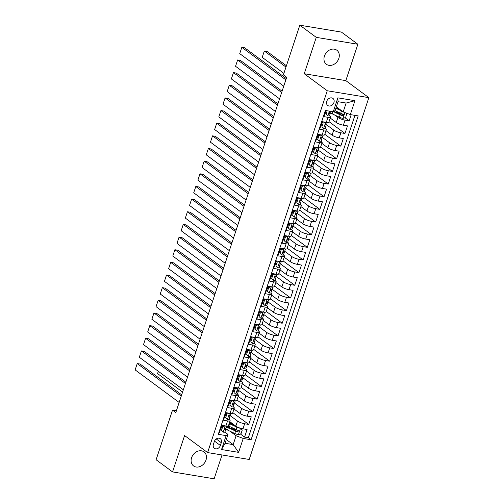 <?xml version="1.0" encoding="UTF-8"?>
<svg xmlns="http://www.w3.org/2000/svg" width="504" height="504" viewBox="0 0 504 504"><rect width="100%" height="100%" fill="white"/><g stroke="black" fill="none" stroke-linecap="round" stroke-linejoin="round"><path stroke-width="0.76" d="M324.431 56.057A8.757 7.018 126.5 0 0 326.422 64.291A8.757 7.018 126.5 0 0 338.82 58.445A8.757 7.018 126.5 0 0 336.829 50.211A8.757 7.018 126.5 0 0 324.431 56.057M191.596 457.72A8.757 7.018 126.5 0 0 193.586 465.948A8.757 7.018 126.5 0 0 205.985 460.102A8.757 7.018 126.5 0 0 203.994 451.874A8.757 7.018 126.5 0 0 191.596 457.72M326.724 101.348A4.378 3.509 126.5 0 0 327.72 105.462A4.378 3.509 126.5 0 0 333.925 102.539A4.378 3.509 126.5 0 0 332.93 98.419A4.378 3.509 126.5 0 0 326.724 101.348M357.865 44.251L316.266 37.365L304.24 73.735L345.832 80.621L357.865 44.251L341.416 32.086L299.817 25.2L283.399 74.857L286.688 77.288L175.814 412.53L172.526 410.099L156.108 459.749L172.551 471.914L214.15 478.8L222.031 454.961M345.832 80.621L368.859 97.644L249.203 459.459L207.604 452.573L327.266 90.758L368.859 97.644M325.88 110.546L323.864 116.632L327.972 117.312L326.296 122.371A5.475 1.241 18.3 0 0 328.86 122.144L330.536 117.085A5.475 1.241 -161.7 0 1 327.972 117.312M326.296 122.371L322.195 121.691L319.681 129.282L323.782 129.963L322.113 135.022A5.475 1.241 18.3 0 0 324.677 134.795L326.346 129.736A5.475 1.241 -161.7 0 1 323.782 129.963M322.113 135.022L318.005 134.341L315.498 141.933L319.599 142.613L317.929 147.672A5.475 1.241 18.3 0 0 320.494 147.445L322.163 142.386A5.475 1.241 -161.7 0 1 319.599 142.613M317.929 147.672L313.822 146.992L311.315 154.583L315.416 155.263L313.746 160.322A5.475 1.241 18.3 0 0 316.31 160.096L317.98 155.037A5.475 1.241 -161.7 0 1 315.416 155.263M313.746 160.322L309.639 159.642L307.131 167.233L311.233 167.914L309.557 172.973A5.475 1.241 18.3 0 0 312.127 172.746L313.797 167.687A5.475 1.241 -161.7 0 1 311.233 167.914M309.557 172.973L305.456 172.299L302.948 179.884L307.049 180.564L305.374 185.623A5.475 1.241 18.3 0 0 307.938 185.396L309.613 180.338A5.475 1.241 -161.7 0 1 307.049 180.564M305.374 185.623L301.272 184.949L298.765 192.534L302.866 193.215L301.19 198.274A5.475 1.241 18.3 0 0 303.755 198.047L305.43 192.988A5.475 1.241 -161.7 0 1 302.866 193.215M301.19 198.274L297.089 197.599L294.575 205.185L298.683 205.865L297.007 210.924A5.475 1.241 18.3 0 0 299.571 210.697L301.247 205.638A5.475 1.241 -161.7 0 1 298.683 205.865M297.007 210.924L292.906 210.25L290.392 217.835L294.5 218.516L292.824 223.581A5.475 1.241 18.3 0 0 295.388 223.348L297.064 218.289A5.475 1.241 -161.7 0 1 294.5 218.516M292.824 223.581L288.723 222.9L286.209 230.492L290.317 231.166L288.641 236.231A5.475 1.241 18.3 0 0 291.205 235.998L292.881 230.939A5.475 1.241 -161.7 0 1 290.317 231.166M288.641 236.231L284.539 235.551L282.026 243.142L286.133 243.816L284.458 248.882A5.475 1.241 18.3 0 0 287.022 248.655L288.697 243.589A5.475 1.241 -161.7 0 1 286.133 243.816M284.458 248.882L280.356 248.201L277.843 255.793L281.944 256.467L280.274 261.532A5.475 1.241 18.3 0 0 282.839 261.305L284.508 256.24A5.475 1.241 -161.7 0 1 281.944 256.467M280.274 261.532L276.167 260.851L273.659 268.443L277.761 269.123L276.091 274.182A5.475 1.241 18.3 0 0 278.655 273.956L280.325 268.89A5.475 1.241 -161.7 0 1 277.761 269.123M276.091 274.182L271.984 273.502L269.476 281.093L273.577 281.774L271.908 286.833A5.475 1.241 18.3 0 0 274.472 286.606L276.142 281.541A5.475 1.241 -161.7 0 1 273.577 281.774M271.908 286.833L267.8 286.152L265.293 293.744L269.394 294.424L267.725 299.483A5.475 1.241 18.3 0 0 270.289 299.256L271.958 294.191A5.475 1.241 -161.7 0 1 269.394 294.424M267.725 299.483L263.617 298.803L261.11 306.394L265.211 307.075L263.535 312.133A5.475 1.241 18.3 0 0 266.099 311.907L267.775 306.848A5.475 1.241 -161.7 0 1 265.211 307.075M263.535 312.133L259.434 311.453L256.927 319.045L261.028 319.725L259.352 324.784A5.475 1.241 18.3 0 0 261.916 324.557L263.592 319.498A5.475 1.241 -161.7 0 1 261.028 319.725M259.352 324.784L255.251 324.104L252.743 331.695L256.845 332.375L255.169 337.434A5.475 1.241 18.3 0 0 257.733 337.207L259.409 332.149A5.475 1.241 -161.7 0 1 256.845 332.375M255.169 337.434L251.068 336.754L248.554 344.345L252.662 345.026L250.986 350.085A5.475 1.241 18.3 0 0 253.55 349.858L255.226 344.799A5.475 1.241 -161.7 0 1 252.662 345.026M250.986 350.085L246.884 349.404L244.371 356.996L248.478 357.676L246.803 362.735A5.475 1.241 18.3 0 0 249.367 362.508L251.042 357.449A5.475 1.241 -161.7 0 1 248.478 357.676M246.803 362.735L242.701 362.055L240.188 369.646L244.295 370.327L242.619 375.386A5.475 1.241 18.3 0 0 245.183 375.159L246.859 370.1A5.475 1.241 -161.7 0 1 244.295 370.327M242.619 375.386L238.518 374.705L236.004 382.297L240.106 382.977L238.436 388.036A5.475 1.241 18.3 0 0 241 387.809L242.67 382.75A5.475 1.241 -161.7 0 1 240.106 382.977M238.436 388.036L234.328 387.356L231.821 394.947L235.922 395.627L234.253 400.686A5.475 1.241 18.3 0 0 236.817 400.459L238.487 395.401A5.475 1.241 -161.7 0 1 235.922 395.627M234.253 400.686L230.145 400.006L227.638 407.597L231.739 408.278L230.07 413.337A5.475 1.241 18.3 0 0 232.634 413.11L234.303 408.051A5.475 1.241 -161.7 0 1 231.739 408.278M230.07 413.337L225.962 412.656L223.455 420.248L227.556 420.928A5.475 1.241 18.3 0 0 230.12 420.701A5.475 1.241 18.3 0 0 229.421 419.725L229.03 419.435M229.805 421.659L235.841 426.126A5.475 1.241 18.3 0 0 242.972 428.816L247.073 429.496L244.566 437.088L240.345 433.963M236.13 430.851L231.412 427.361M230.126 415.605L237.516 421.067A5.475 1.241 18.3 0 0 244.648 423.757L248.749 424.437L232.791 412.637M248.749 424.437L251.257 416.846L247.155 416.165A5.475 1.241 18.3 0 1 240.03 413.475L233.988 409.009M238.172 396.358L244.213 400.825A5.475 1.241 18.3 0 0 251.338 403.515L255.44 404.195L252.932 411.787L236.974 399.987M242.355 383.708L248.396 388.174A5.475 1.241 18.3 0 0 255.522 390.865L259.629 391.545L257.116 399.136L241.158 387.337M246.538 371.057L252.58 375.524A5.475 1.241 18.3 0 0 259.705 378.214L263.812 378.895L261.299 386.486L245.341 374.68M250.721 358.407L256.763 362.874A5.475 1.241 18.3 0 0 263.888 365.564L267.996 366.244L265.482 373.836L249.524 362.029M254.904 345.757L260.946 350.223A5.475 1.241 18.3 0 0 268.078 352.913L272.179 353.594L269.665 361.185L253.707 349.379M259.087 333.106L265.129 337.573A5.475 1.241 18.3 0 0 272.261 340.263L276.362 340.943L273.848 348.535L257.891 336.729M263.277 320.456L269.312 324.923A5.475 1.241 18.3 0 0 276.444 327.613L280.545 328.293L278.038 335.885L262.074 324.078M267.46 307.805L273.496 312.272A5.475 1.241 18.3 0 0 280.627 314.962L284.728 315.643L282.221 323.234L266.257 311.428M271.643 295.155L277.679 299.622A5.475 1.241 18.3 0 0 284.81 302.312L288.912 302.992L286.404 310.584L270.44 298.777M275.827 282.505L281.868 286.971A5.475 1.241 18.3 0 0 288.994 289.661L293.095 290.342L290.587 297.927L274.63 286.127M280.01 269.854L286.052 274.321A5.475 1.241 18.3 0 0 293.177 277.011L297.278 277.691L294.771 285.277L278.813 273.477M284.193 257.204L290.235 261.671A5.475 1.241 18.3 0 0 297.36 264.361L301.468 265.041L298.954 272.626L282.996 260.826M288.376 244.553L294.418 249.02A5.475 1.241 18.3 0 0 301.543 251.71L305.651 252.391L303.137 259.976L287.179 248.176M292.559 231.903L298.601 236.37A5.475 1.241 18.3 0 0 305.726 239.06L309.834 239.734L307.32 247.325L291.362 235.526M296.743 219.253L302.784 223.719A5.475 1.241 18.3 0 0 309.916 226.409L314.017 227.083L311.503 234.675L295.546 222.875M300.926 206.602L306.968 211.063A5.475 1.241 18.3 0 0 314.099 213.759L318.2 214.433L315.687 222.025L299.729 210.225M305.115 193.952L311.151 198.412A5.475 1.241 18.3 0 0 318.282 201.102L322.384 201.783L319.876 209.374L303.912 197.574M309.298 181.295L315.334 185.762A5.475 1.241 18.3 0 0 322.466 188.452L326.567 189.132L324.059 196.724L308.095 184.924M313.482 168.645L319.517 173.111A5.475 1.241 18.3 0 0 326.649 175.802L330.75 176.482L328.243 184.073L312.278 172.273M317.665 155.994L323.707 160.461A5.475 1.241 18.3 0 0 330.832 163.151L334.933 163.832L332.426 171.423L316.468 159.623M321.848 143.344L327.89 147.811A5.475 1.241 18.3 0 0 335.015 150.501L339.116 151.181L336.609 158.773L320.651 146.973M326.031 130.694L332.073 135.16A5.475 1.241 18.3 0 0 339.198 137.85L343.306 138.531L340.792 146.122L324.834 134.322M330.214 118.043L336.256 122.51A5.475 1.241 18.3 0 0 343.381 125.2L347.489 125.88L344.975 133.472L329.017 121.672M330.536 117.085A5.475 1.241 -161.7 0 0 329.837 116.109L329.44 115.819M326.346 129.736A5.475 1.241 -161.7 0 0 325.653 128.759L325.256 128.47M322.163 142.386A5.475 1.241 -161.7 0 0 321.464 141.41L321.073 141.12M317.98 155.037A5.475 1.241 -161.7 0 0 317.281 154.06L316.89 153.77M313.797 167.687A5.475 1.241 -161.7 0 0 313.097 166.711L312.701 166.421M309.613 180.338A5.475 1.241 -161.7 0 0 308.914 179.361L308.517 179.071M305.43 192.988A5.475 1.241 -161.7 0 0 304.731 192.018L304.334 191.722M301.247 205.638A5.475 1.241 -161.7 0 0 300.548 204.668L300.151 204.372M297.064 218.289A5.475 1.241 -161.7 0 0 296.365 217.319L295.968 217.022M292.881 230.939A5.475 1.241 -161.7 0 0 292.181 229.969L291.784 229.673M288.697 243.589A5.475 1.241 -161.7 0 0 287.998 242.619L287.601 242.323M284.508 256.24A5.475 1.241 -161.7 0 0 283.815 255.27L283.418 254.974M280.325 268.89A5.475 1.241 -161.7 0 0 279.625 267.92L279.235 267.624M276.142 281.541A5.475 1.241 -161.7 0 0 275.442 280.571L275.052 280.274M271.958 294.191A5.475 1.241 -161.7 0 0 271.259 293.221L270.862 292.925M267.775 306.848A5.475 1.241 -161.7 0 0 267.076 305.871L266.679 305.582M263.592 319.498A5.475 1.241 -161.7 0 0 262.893 318.522L262.496 318.232M259.409 332.149A5.475 1.241 -161.7 0 0 258.709 331.172L258.313 330.882M255.226 344.799A5.475 1.241 -161.7 0 0 254.526 343.822L254.129 343.533M251.042 357.449A5.475 1.241 -161.7 0 0 250.343 356.473L249.946 356.183M246.859 370.1A5.475 1.241 -161.7 0 0 246.16 369.123L245.763 368.834M242.67 382.75A5.475 1.241 -161.7 0 0 241.977 381.774L241.58 381.484M238.487 395.401A5.475 1.241 -161.7 0 0 237.787 394.424L237.397 394.134M234.303 408.051A5.475 1.241 -161.7 0 0 233.604 407.075L233.213 406.785M220.387 445.479L221.306 442.695A4.24 3.402 126.5 0 0 220.343 438.707A4.24 3.402 126.5 0 0 214.339 441.542L213.419 444.326A4.24 3.402 126.5 0 0 214.383 448.314A4.24 3.402 126.5 0 0 220.387 445.479L214.496 441.126M336.344 106.829L343.199 111.901L346.128 103.049L338.039 101.707L335.11 110.565L333.245 111.762L325.37 110.464L218.27 434.322L226.138 435.62L228.003 434.423L224.841 432.086M333.245 111.762L337.844 97.852L354.929 100.68L350.33 114.591L358.199 115.895L251.093 439.753L243.224 438.455L238.625 452.365L221.533 449.536L226.138 435.62M334.499 114.918L337.926 117.451L336.256 122.51M326.353 124.633L333.743 130.101L332.073 135.16M322.169 137.29L329.559 142.752L327.89 147.811M317.986 149.94L325.376 155.402L323.707 160.461M313.803 162.59L321.193 168.053L319.517 173.111M309.62 175.241L317.01 180.703L315.334 185.762M305.437 187.891L312.827 193.353L311.151 198.412M301.253 200.542L308.643 206.004L306.968 211.063M297.07 213.192L304.46 218.654L302.784 223.719M292.881 225.842L300.277 231.304L298.601 236.37M288.697 238.493L296.087 243.955L294.418 249.02M284.514 251.143L291.904 256.605L290.235 261.671M280.331 263.794L287.721 269.262L286.052 274.321M276.148 276.444L283.538 281.912L281.868 286.971M271.965 289.094L279.355 294.563L277.679 299.622M267.781 301.745L275.171 307.213L273.496 312.272M263.598 314.395L270.988 319.864L269.312 324.923M259.415 327.046L266.805 332.514L265.129 337.573M255.232 339.696L262.622 345.164L260.946 350.223M251.042 352.346L258.439 357.815L256.763 362.874M246.859 364.997L254.249 370.465L252.58 375.524M242.676 377.647L250.066 383.116L248.396 388.174M238.493 390.298L245.883 395.766L244.213 400.825M234.31 402.954L241.7 408.416L240.03 413.475M244.566 437.088L248.333 437.711L354.942 115.359M337.926 117.451A5.475 1.241 -161.7 0 0 345.057 120.141L349.159 120.821L351.175 114.736M344.975 133.472L340.874 132.791A5.475 1.241 -161.7 0 1 333.743 130.101M340.792 146.122L336.691 145.442A5.475 1.241 -161.7 0 1 329.559 142.752M336.609 158.773L332.508 158.092A5.475 1.241 -161.7 0 1 325.376 155.402M332.426 171.423L328.325 170.743A5.475 1.241 -161.7 0 1 321.193 168.053M328.243 184.073L324.135 183.393A5.475 1.241 -161.7 0 1 317.01 180.703M324.059 196.724L319.952 196.043A5.475 1.241 -161.7 0 1 312.827 193.353M319.876 209.374L315.769 208.694A5.475 1.241 -161.7 0 1 308.643 206.004M315.687 222.025L311.585 221.344A5.475 1.241 -161.7 0 1 304.46 218.654M311.503 234.675L307.402 233.995A5.475 1.241 -161.7 0 1 300.277 231.304M307.32 247.325L303.219 246.645A5.475 1.241 -161.7 0 1 296.087 243.955M303.137 259.976L299.036 259.302A5.475 1.241 -161.7 0 1 291.904 256.605M298.954 272.626L294.853 271.952A5.475 1.241 -161.7 0 1 287.721 269.262M294.771 285.277L290.669 284.603A5.475 1.241 -161.7 0 1 283.538 281.912M290.587 297.927L286.486 297.253A5.475 1.241 -161.7 0 1 279.355 294.563M286.404 310.584L282.297 309.903A5.475 1.241 -161.7 0 1 275.171 307.213M282.221 323.234L278.113 322.554A5.475 1.241 -161.7 0 1 270.988 319.864M278.038 335.885L273.93 335.204A5.475 1.241 -161.7 0 1 266.805 332.514M273.848 348.535L269.747 347.854A5.475 1.241 -161.7 0 1 262.622 345.164M269.665 361.185L265.564 360.505A5.475 1.241 -161.7 0 1 258.439 357.815M265.482 373.836L261.381 373.155A5.475 1.241 -161.7 0 1 254.249 370.465M261.299 386.486L257.197 385.806A5.475 1.241 -161.7 0 1 250.066 383.116M257.116 399.136L253.014 398.456A5.475 1.241 -161.7 0 1 245.883 395.766M252.932 411.787L248.831 411.106A5.475 1.241 -161.7 0 1 241.7 408.416M218.761 432.816L219.272 432.898L221.779 425.307L225.887 425.987A5.475 1.241 18.3 0 0 228.451 425.76L230.12 420.701M228.003 434.423L225.074 443.274L233.169 444.616L236.099 435.758L243.224 438.455M226.309 439.545L233.169 444.616L238.625 452.365M229.906 431.185L236.099 435.758M316.266 37.365L299.817 25.2M304.24 73.735L327.266 90.758M207.604 452.573L184.584 435.544L172.551 471.914M176.406 410.741L172.526 410.099M248.333 437.711L251.093 439.753M349.159 120.821L344.938 117.697M340.723 114.584L336.004 111.094M231.979 413.45L231.046 413.463L230.404 415.409A3.623 0.825 -161.7 0 1 229.522 415.649C228.596 416.09 228.425 416.594 229.018 417.167A3.623 0.825 18.3 0 0 229.9 416.928A3.623 0.825 18.3 0 0 229.9 416.808L229.629 415.649M236.162 400.8L235.229 400.812L234.587 402.759A3.623 0.825 -161.7 0 1 233.705 402.998C232.779 403.439 232.615 403.943 233.201 404.517A3.623 0.825 18.3 0 0 234.083 404.277A3.623 0.825 18.3 0 0 234.089 404.158L233.812 402.998M240.345 388.149L239.413 388.162M244.528 375.493L243.596 375.511L242.953 377.458A3.623 0.825 -161.7 0 1 242.071 377.698C241.145 378.139 240.981 378.643 241.573 379.216A3.623 0.825 18.3 0 0 242.449 378.976A3.623 0.825 18.3 0 0 242.456 378.857L242.178 377.698M248.711 362.842L247.779 362.861L247.136 364.808A3.623 0.825 -161.7 0 1 246.254 365.047C245.328 365.488 245.164 365.992 245.757 366.566A3.623 0.825 18.3 0 0 246.632 366.326A3.623 0.825 18.3 0 0 246.639 366.206L246.362 365.047M252.901 350.192L251.962 350.211L251.32 352.157A3.623 0.825 -161.7 0 1 250.438 352.397C249.512 352.838 249.348 353.342 249.94 353.915A3.623 0.825 18.3 0 0 250.822 353.676A3.623 0.825 18.3 0 0 250.822 353.556L250.551 352.397M257.084 337.541L256.145 337.56L255.503 339.507A3.623 0.825 -161.7 0 1 254.627 339.746C253.701 340.187 253.531 340.691 254.123 341.265A3.623 0.825 18.3 0 0 255.005 341.025A3.623 0.825 18.3 0 0 255.005 340.906L254.734 339.746M261.267 324.891L260.335 324.91M265.451 312.241L264.518 312.26L263.875 314.206A3.623 0.825 -161.7 0 1 262.993 314.446C262.067 314.887 261.897 315.391 262.489 315.964A3.623 0.825 18.3 0 0 263.372 315.724A3.623 0.825 18.3 0 0 263.372 315.605L263.101 314.446M269.634 299.59L268.701 299.609L268.059 301.549A3.623 0.825 -161.7 0 1 267.177 301.795C266.251 302.236 266.081 302.74 266.673 303.307A3.623 0.825 18.3 0 0 267.555 303.068A3.623 0.825 18.3 0 0 267.555 302.954L267.284 301.795M273.817 286.94L272.885 286.959L272.242 288.899A3.623 0.825 -161.7 0 1 271.36 289.139C270.434 289.586 270.264 290.09 270.856 290.657A3.623 0.825 18.3 0 0 271.738 290.417A3.623 0.825 18.3 0 0 271.738 290.304L271.467 289.145M278 274.289L277.068 274.308L276.425 276.249A3.623 0.825 -161.7 0 1 275.543 276.488C274.617 276.935 274.453 277.439 275.039 278.006A3.623 0.825 18.3 0 0 275.921 277.767A3.623 0.825 18.3 0 0 275.927 277.654L275.65 276.494M282.183 261.639L281.251 261.658M286.367 248.989L285.434 249.007L284.791 250.948A3.623 0.825 -161.7 0 1 283.909 251.187C282.983 251.628 282.82 252.139 283.412 252.706A3.623 0.825 18.3 0 0 284.288 252.466A3.623 0.825 18.3 0 0 284.294 252.347L284.017 251.194M290.55 236.338L289.617 236.357L288.975 238.298A3.623 0.825 -161.7 0 1 288.093 238.537C287.167 238.978 287.003 239.488 287.595 240.055A3.623 0.825 18.3 0 0 288.471 239.816A3.623 0.825 18.3 0 0 288.477 239.696L288.2 238.543M294.739 223.688L293.8 223.7L293.158 225.647A3.623 0.825 -161.7 0 1 292.276 225.887C291.35 226.328 291.186 226.838 291.778 227.405A3.623 0.825 18.3 0 0 292.654 227.165A3.623 0.825 18.3 0 0 292.66 227.046L292.389 225.893M298.922 211.037L297.984 211.05L297.341 212.997A3.623 0.825 -161.7 0 1 296.459 213.236C295.539 213.677 295.369 214.187 295.961 214.754A3.623 0.825 18.3 0 0 296.843 214.515A3.623 0.825 18.3 0 0 296.843 214.395L296.572 213.242M303.106 198.387L302.167 198.4L301.524 200.346A3.623 0.825 -161.7 0 1 300.649 200.586C299.723 201.027 299.552 201.537 300.145 202.104A3.623 0.825 18.3 0 0 301.027 201.865A3.623 0.825 18.3 0 0 301.027 201.745L300.756 200.592M307.289 185.737L306.356 185.749L305.707 187.696A3.623 0.825 -161.7 0 1 304.832 187.935C303.906 188.376 303.736 188.887 304.328 189.454A3.623 0.825 18.3 0 0 305.21 189.214A3.623 0.825 18.3 0 0 305.21 189.094L304.939 187.935M311.472 173.086L310.54 173.099L309.897 175.046A3.623 0.825 -161.7 0 1 309.015 175.285C308.089 175.726 307.919 176.23 308.511 176.803A3.623 0.825 18.3 0 0 309.393 176.564A3.623 0.825 18.3 0 0 309.393 176.444L309.122 175.285M315.655 160.436L314.723 160.448M319.838 147.785L318.906 147.798L318.263 149.745A3.623 0.825 -161.7 0 1 317.381 149.984C316.455 150.425 316.285 150.929 316.877 151.502A3.623 0.825 18.3 0 0 317.759 151.263A3.623 0.825 18.3 0 0 317.766 151.143L317.488 149.984M324.022 135.135L323.089 135.148L322.447 137.094A3.623 0.825 -161.7 0 1 321.565 137.334C320.639 137.775 320.475 138.279 321.061 138.852A3.623 0.825 18.3 0 0 321.943 138.613A3.623 0.825 18.3 0 0 321.949 138.493L321.672 137.334M328.205 122.485L327.272 122.497L326.63 124.444A3.623 0.825 -161.7 0 1 325.748 124.683C324.822 125.124 324.658 125.628 325.244 126.202A3.623 0.825 18.3 0 0 326.126 125.962A3.623 0.825 18.3 0 0 326.132 125.843L325.855 124.683M350.33 114.591L343.199 111.901M225.074 443.274L221.533 449.536M337.844 97.852L338.039 101.707M354.929 100.68L346.128 103.049M225.194 425.874L222.705 426.712L221.451 430.504L223.278 432.142A3.623 0.825 18.3 0 0 224.923 431.978L225.716 429.578A3.623 0.825 18.3 0 0 225.716 429.458L225.446 428.299M223.278 432.142L221.451 430.504M179.153 402.444L135.141 369.898L137.233 363.573L140.043 364.039L181.673 394.827M181.245 396.119L137.233 363.573L135.141 369.898M222.705 426.712L221.848 426.075L220.594 429.874M221.848 426.075L223.36 425.571M222.415 425.414A8.688 1.972 -161.7 0 1 222.825 425.748M226.22 427.94A3.623 0.825 -161.7 0 1 226.22 428.06A3.623 0.825 -161.7 0 1 225.338 428.299C224.412 428.74 224.242 429.244 224.834 429.817A3.623 0.825 18.3 0 0 225.716 429.578M225.622 429.055A10.464 2.375 -161.7 0 0 227.556 430.07L234.776 433.497A3.623 0.825 -161.7 0 0 238.342 434.637L241.013 433.742L242.267 429.95L240.433 428.312A3.623 0.825 -161.7 0 1 236.867 427.171L229.648 423.744A10.464 2.375 -161.7 0 1 229.188 423.524M236.061 426.277L230.574 423.675A8.688 1.972 -161.7 0 1 229.345 423.051M182.58 392.074L157.626 373.621L158.237 371.234M227.058 426.378A8.688 1.972 -161.7 0 1 228.69 426.56A4.309 0.977 18.3 0 0 229.931 426.661M229.736 423.259A2.533 0.573 18.3 0 0 229.44 422.963L229.389 422.925M230.189 422.673A0.819 0.454 -80.6 0 0 230.24 422.717L230.901 423.202A4.309 0.977 -161.7 0 1 231.449 423.971A4.309 0.977 -161.7 0 1 231.393 424.066M230.215 421.961L229.988 422.642A4.309 0.977 18.3 0 0 231.254 422.736M226.643 426.781A10.464 2.375 18.3 0 0 228.35 427.669L235.57 431.09A3.623 0.825 18.3 0 0 238.216 432.035C239.356 431.752 239.52 431.241 238.713 430.517A3.623 0.825 -161.7 0 1 236.074 429.572L228.854 426.151A10.464 2.375 -161.7 0 1 228.35 425.905M229.988 422.642A8.688 1.972 18.3 0 0 229.503 422.572M238.31 430.214L237.264 431.329A1.846 0.416 -161.7 0 1 236.496 431.021L229.276 427.6A8.688 1.972 -161.7 0 1 226.825 426.22M158.382 371.341L157.626 373.621M229.377 413.223L226.888 414.061L225.634 417.854L227.462 419.492A3.623 0.825 18.3 0 0 229.106 419.328L229.9 416.928M227.462 419.492L225.634 417.854M183.336 389.794L139.325 357.248L141.416 350.923L144.226 351.389L185.856 382.171M185.428 383.468L141.416 350.923L139.325 357.248M226.888 414.061L226.031 413.425L224.778 417.224M226.031 413.425L227.543 412.921M226.598 412.763A8.688 1.972 -161.7 0 1 227.008 413.097M233.56 400.573L231.071 401.404L229.818 405.203L231.645 406.841A3.623 0.825 18.3 0 0 233.289 406.678L234.083 404.277M231.645 406.841L229.818 405.203M187.519 377.143L143.508 344.597L145.599 338.272L148.409 338.738L190.039 369.52M189.611 370.818L145.599 338.272L143.508 344.597M231.071 401.404L230.215 400.774L228.961 404.573M230.215 400.774L231.727 400.271M230.782 400.113A8.688 1.972 -161.7 0 1 231.191 400.447M237.743 387.923L235.255 388.754L234.001 392.553L235.828 394.191A3.623 0.825 18.3 0 0 237.472 394.027L238.266 391.627A3.623 0.825 18.3 0 0 238.272 391.507L237.995 390.348M235.828 394.191L234.001 392.553M191.703 364.493L147.691 331.947L149.782 325.622L152.592 326.088L194.223 356.87M193.794 358.168L149.782 325.622L147.691 331.947M235.255 388.754L234.398 388.124L233.144 391.917M234.398 388.124L235.91 387.62M234.965 387.463A8.688 1.972 -161.7 0 1 235.374 387.796M238.77 389.989A3.623 0.825 -161.7 0 1 238.77 390.109A3.623 0.825 -161.7 0 1 237.888 390.348C236.962 390.789 236.798 391.293 237.384 391.866A3.623 0.825 18.3 0 0 238.266 391.627M241.933 375.272L239.438 376.104L238.184 379.903L240.011 381.541A3.623 0.825 18.3 0 0 241.655 381.377L242.449 378.976M240.011 381.541L238.184 379.903M195.886 351.842L151.874 319.297L153.966 312.971L156.775 313.438L198.406 344.219M197.977 345.517L153.966 312.971L151.874 319.297M239.438 376.104L238.581 375.474L237.327 379.266M238.581 375.474L240.093 374.97M239.148 374.812A8.688 1.972 -161.7 0 1 239.564 375.146M246.116 362.622L243.621 363.453L242.367 367.252L244.194 368.89A3.623 0.825 18.3 0 0 245.839 368.726L246.632 366.326M244.194 368.89L242.367 367.252M200.069 339.192L156.057 306.646L158.149 300.321L160.959 300.787L202.589 331.569M202.161 332.867L158.149 300.321L156.057 306.646M243.621 363.453L242.771 362.823L241.511 366.616M242.771 362.823L244.276 362.319M243.338 362.162A8.688 1.972 -161.7 0 1 243.747 362.496M250.299 349.971L247.804 350.803L246.551 354.602L248.384 356.24A3.623 0.825 18.3 0 0 250.022 356.076L250.822 353.676M248.384 356.24L246.551 354.602M204.252 326.542L160.24 293.996L162.332 287.671L165.148 288.137L206.772 318.919M206.344 320.216L162.332 287.671L160.24 293.996M247.804 350.803L246.954 350.173L245.694 353.966M246.954 350.173L248.459 349.669M247.521 349.511A8.688 1.972 -161.7 0 1 247.93 349.845M254.482 337.321L251.987 338.152L250.734 341.951L252.567 343.589A3.623 0.825 18.3 0 0 254.205 343.426L255.005 341.025M252.567 343.589L250.734 341.951M208.436 313.891L164.424 281.345L166.522 275.02L169.331 275.486L210.962 306.268M210.533 307.566L166.522 275.02L164.424 281.345M251.987 338.152L251.137 337.522L249.877 341.315M251.137 337.522L252.643 337.019M251.704 336.861A8.688 1.972 -161.7 0 1 252.113 337.195M258.665 324.671L256.177 325.502L254.917 329.301L256.75 330.933A3.623 0.825 18.3 0 0 258.394 330.775L259.188 328.375A3.623 0.825 18.3 0 0 259.188 328.255L258.917 327.096M256.75 330.933L254.917 329.301M212.625 301.241L168.613 268.695L170.705 262.37L173.515 262.836L215.145 293.618M214.717 294.916L170.705 262.37L168.613 268.695M256.177 325.502L255.32 324.872L254.066 328.665M255.32 324.872L256.826 324.368M255.887 324.211A8.688 1.972 -161.7 0 1 256.297 324.544M259.692 326.737A3.623 0.825 -161.7 0 1 259.686 326.857A3.623 0.825 -161.7 0 1 258.81 327.096C257.884 327.537 257.714 328.041 258.306 328.614A3.623 0.825 18.3 0 0 259.188 328.375M262.849 312.02L260.36 312.852L259.1 316.651L260.933 318.282A3.623 0.825 18.3 0 0 262.578 318.125L263.372 315.724M260.933 318.282L259.1 316.651M216.808 288.59L172.796 256.045L174.888 249.719L177.698 250.186L219.328 280.967M218.9 282.265L174.888 249.719L172.796 256.045M260.36 312.852L259.503 312.222L258.25 316.014M259.503 312.222L261.015 311.718M260.07 311.56A8.688 1.972 -161.7 0 1 260.48 311.894M267.032 299.37L264.543 300.201L263.29 304L265.117 305.632A3.623 0.825 18.3 0 0 266.761 305.474L267.555 303.068M265.117 305.632L263.29 304M220.991 275.94L176.98 243.394L179.071 237.069L181.881 237.535L223.511 268.317M223.083 269.615L179.071 237.069L176.98 243.394M264.543 300.201L263.687 299.571L262.433 303.364M263.687 299.571L265.198 299.061M264.253 298.91A8.688 1.972 -161.7 0 1 264.663 299.244M271.215 286.719L268.726 287.551L267.473 291.344L269.3 292.981A3.623 0.825 18.3 0 0 270.944 292.824L271.738 290.417M269.3 292.981L267.473 291.344M225.175 263.29L181.163 230.744L183.254 224.419L186.064 224.885L227.695 255.667M227.266 256.964L183.254 224.419L181.163 230.744M268.726 287.551L267.87 286.921L266.616 290.714M267.87 286.921L269.382 286.411M268.437 286.259A8.688 1.972 -161.7 0 1 268.846 286.593M275.398 274.069L272.91 274.901L271.656 278.693L273.483 280.331A3.623 0.825 18.3 0 0 275.127 280.174L275.921 277.767M273.483 280.331L271.656 278.693M229.358 250.639L185.346 218.093L187.438 211.768L190.247 212.228L231.878 243.016M231.449 244.314L187.438 211.768L185.346 218.093M272.91 274.901L272.053 274.271L270.799 278.063M272.053 274.271L273.565 273.76M272.62 273.609A8.688 1.972 -161.7 0 1 273.029 273.943M279.581 261.418L277.093 262.25L275.839 266.043L277.666 267.681A3.623 0.825 18.3 0 0 279.31 267.523L280.104 265.117A3.623 0.825 18.3 0 0 280.111 264.997L279.833 263.844M277.666 267.681L275.839 266.043M233.541 237.989L189.529 205.443L191.621 199.118L194.431 199.578L236.061 230.366M235.633 231.664L191.621 199.118L189.529 205.443M277.093 262.25L276.236 261.62L274.982 265.413M276.236 261.62L277.748 261.11M276.803 260.959A8.688 1.972 -161.7 0 1 277.213 261.293M280.608 263.485A3.623 0.825 -161.7 0 1 280.608 263.598A3.623 0.825 -161.7 0 1 279.726 263.838C278.8 264.279 278.636 264.789 279.222 265.356A3.623 0.825 18.3 0 0 280.104 265.117M283.771 248.768L281.276 249.6L280.022 253.392L281.849 255.03A3.623 0.825 18.3 0 0 283.494 254.873L284.288 252.466M281.849 255.03L280.022 253.392M237.724 225.338L193.712 192.793L195.804 186.467L198.614 186.927L240.244 217.715M239.816 219.013L195.804 186.467L193.712 192.793M281.276 249.6L280.419 248.97L279.166 252.762M280.419 248.97L281.931 248.459M280.986 248.308A8.688 1.972 -161.7 0 1 281.402 248.642M287.954 236.111L285.459 236.949L284.206 240.742L286.033 242.38A3.623 0.825 18.3 0 0 287.677 242.222L288.471 239.816M286.033 242.38L284.206 240.742M241.907 212.688L197.896 180.142L199.987 173.811L202.797 174.277L244.427 205.065M243.999 206.363L199.987 173.811L197.896 180.142M285.459 236.949L284.603 236.313L283.349 240.112M284.603 236.313L286.114 235.809M285.169 235.651A8.688 1.972 -161.7 0 1 285.585 235.992M292.137 223.461L289.642 224.299L288.389 228.091L290.222 229.729A3.623 0.825 18.3 0 0 291.86 229.572L292.654 227.165M290.222 229.729L288.389 228.091M246.091 200.038L202.079 167.486L204.17 161.16L206.987 161.627L248.611 192.415M248.182 193.712L204.17 161.16L202.079 167.486M289.642 224.299L288.792 223.663L287.532 227.462M288.792 223.663L290.298 223.159M289.359 223.001A8.688 1.972 -161.7 0 1 289.769 223.335M296.321 210.811L293.826 211.648L292.572 215.441L294.405 217.079A3.623 0.825 18.3 0 0 296.043 216.922L296.843 214.515M294.405 217.079L292.572 215.441M250.274 187.381L206.262 154.835L208.36 148.51L211.17 148.976L252.8 179.764M252.365 181.056L208.36 148.51L206.262 154.835M293.826 211.648L292.975 211.012L291.715 214.811M292.975 211.012L294.481 210.508M293.542 210.351A8.688 1.972 -161.7 0 1 293.952 210.685M300.504 198.16L298.015 198.998L296.755 202.791L298.589 204.429A3.623 0.825 18.3 0 0 300.233 204.271L301.027 201.865M298.589 204.429L296.755 202.791M254.463 174.731L210.452 142.185L212.543 135.859L215.353 136.326L256.983 167.114M256.555 168.405L212.543 135.859L210.452 142.185M298.015 198.998L297.158 198.362L295.905 202.161M297.158 198.362L298.664 197.858M297.725 197.7A8.688 1.972 -161.7 0 1 298.135 198.034M304.687 185.51L302.198 186.348L300.938 190.14L302.772 191.778A3.623 0.825 18.3 0 0 304.416 191.621L305.21 189.214M302.772 191.778L300.938 190.14M258.647 162.08L214.635 129.534L216.726 123.209L219.536 123.675L261.166 154.463M260.738 155.755L216.726 123.209L214.635 129.534M302.198 186.348L301.342 185.711L300.088 189.51M301.342 185.711L302.854 185.207M301.909 185.05A8.688 1.972 -161.7 0 1 302.318 185.384M308.87 172.859L306.382 173.697L305.128 177.49L306.955 179.128A3.623 0.825 18.3 0 0 308.599 178.97L309.393 176.564M306.955 179.128L305.128 177.49M262.83 149.43L218.818 116.884L220.909 110.559L223.719 111.025L265.35 141.813M264.921 143.105L220.909 110.559L218.818 116.884M306.382 173.697L305.525 173.061L304.271 176.86M305.525 173.061L307.037 172.557M306.092 172.399A8.688 1.972 -161.7 0 1 306.501 172.733M313.053 160.209L310.565 161.047L309.311 164.839L311.138 166.477A3.623 0.825 18.3 0 0 312.782 166.314L313.576 163.913A3.623 0.825 18.3 0 0 313.576 163.794L313.305 162.634M311.138 166.477L309.311 164.839M267.013 136.779L223.001 104.233L225.093 97.908L227.903 98.374L269.533 129.163M269.104 130.454L225.093 97.908L223.001 104.233M310.565 161.047L309.708 160.411L308.454 164.209M309.708 160.411L311.22 159.907M310.275 159.749A8.688 1.972 -161.7 0 1 310.685 160.083M314.08 162.275A3.623 0.825 -161.7 0 1 314.08 162.395A3.623 0.825 -161.7 0 1 313.198 162.634C312.272 163.076 312.102 163.579 312.694 164.153A3.623 0.825 18.3 0 0 313.576 163.913M317.237 147.559L314.748 148.397L313.494 152.189L315.321 153.827A3.623 0.825 18.3 0 0 316.966 153.663L317.759 151.263M315.321 153.827L313.494 152.189M271.196 124.129L227.184 91.583L229.276 85.258L232.086 85.724L273.716 116.506M273.288 117.804L229.276 85.258L227.184 91.583M314.748 148.397L313.891 147.76L312.637 151.559M313.891 147.76L315.403 147.256M314.458 147.099A8.688 1.972 -161.7 0 1 314.868 147.433M321.42 134.908L318.931 135.74L317.678 139.539L319.505 141.177A3.623 0.825 18.3 0 0 321.149 141.013L321.943 138.613M319.505 141.177L317.678 139.539M275.379 111.478L231.368 78.933L233.459 72.608L236.269 73.074L277.899 103.855M277.471 105.153L233.459 72.608L231.368 78.933M318.931 135.74L318.074 135.11L316.821 138.909M318.074 135.11L319.586 134.606M318.641 134.448A8.688 1.972 -161.7 0 1 319.051 134.782M325.609 122.258L323.114 123.089L321.861 126.888L323.688 128.526A3.623 0.825 18.3 0 0 325.332 128.363L326.126 125.962M323.688 128.526L321.861 126.888M279.562 98.828L235.551 66.282L237.642 59.957L240.452 60.423L282.082 91.205M281.654 92.503L237.642 59.957L235.551 66.282M323.114 123.089L322.258 122.459L321.004 126.252M322.258 122.459L323.77 121.955M322.825 121.798A8.688 1.972 -161.7 0 1 323.24 122.132M327.191 110.76L326.044 114.238L327.871 115.876A3.623 0.825 18.3 0 0 329.515 115.712L330.309 113.312A3.623 0.825 18.3 0 0 330.315 113.192L330.038 112.033M327.871 115.876L326.044 114.238M283.746 86.178L239.734 53.632L241.826 47.307L244.635 47.773L286.266 78.555M285.837 79.853L241.826 47.307L239.734 53.632M326.183 110.597L325.187 113.602M330.813 111.674A3.623 0.825 -161.7 0 1 330.813 111.793A3.623 0.825 -161.7 0 1 329.931 112.033C329.005 112.474 328.841 112.978 329.433 113.551A3.623 0.825 18.3 0 0 330.309 113.312M342.367 111.29A3.623 0.825 -161.7 0 1 341.466 110.899L335.872 108.247M340.628 109.998L336.017 107.812M286.411 65.753L267.12 51.496L264.31 51.03L285.976 67.051M346.097 112.997L346.859 113.677L345.605 117.476L342.941 118.371A3.623 0.825 -161.7 0 1 339.375 117.224L332.155 113.803A10.464 2.375 -161.7 0 1 330.221 112.789M283.884 73.376L262.219 57.355L264.31 51.03L262.219 57.355M333.446 111.636L340.169 114.824A3.623 0.825 18.3 0 0 342.808 115.763C343.949 115.485 344.119 114.975 343.312 114.244A3.623 0.825 -161.7 0 1 340.673 113.305L335.015 110.622M342.903 113.942L341.863 115.063A1.846 0.416 -161.7 0 1 341.088 114.755L333.894 111.346M237.516 421.067L235.841 426.126M244.648 423.757L242.972 428.816M345.057 120.141L343.381 125.2M340.874 132.791L339.198 137.85M336.691 145.442L335.015 150.501M332.508 158.092L330.832 163.151M328.325 170.743L326.649 175.802M324.135 183.393L322.466 188.452M319.952 196.043L318.282 201.102M315.769 208.694L314.099 213.759M311.585 221.344L309.916 226.409M307.402 233.995L305.726 239.06M303.219 246.645L301.543 251.71M299.036 259.302L297.36 264.361M294.853 271.952L293.177 277.011M290.669 284.603L288.994 289.661M286.486 297.253L284.81 302.312M282.297 309.903L280.627 314.962M278.113 322.554L276.444 327.613M273.93 335.204L272.261 340.263M269.747 347.854L268.078 352.913M265.564 360.505L263.888 365.564M261.381 373.155L259.705 378.214M257.197 385.806L255.522 390.865M253.014 398.456L251.338 403.515M248.831 411.106L247.155 416.165M227.556 420.928L225.887 425.987M216.248 438.952L221.306 442.695M225.288 425.893L223.234 432.098M238.411 434.612L240.484 428.35M228.835 426.138L228.69 426.56M228.854 426.151L229.648 423.744M227.556 430.07L228.35 427.669M236.074 429.572L236.867 427.171M234.776 433.497L235.57 431.09M237.264 431.329L238.216 432.035M229.496 422.591L230.24 422.717M229.471 413.242L227.417 419.448M233.654 400.592L231.601 406.797M237.838 387.935L235.784 394.147M242.021 375.285L239.967 381.496M246.204 362.634L244.15 368.846M250.387 349.984L248.333 356.196M254.57 337.334L252.517 343.545M258.76 324.683L256.706 330.895M262.943 312.033L260.889 318.244M267.126 299.382L265.072 305.594M271.31 286.732L269.256 292.944M275.493 274.082L273.439 280.293M279.676 261.431L277.622 267.643M283.859 248.781L281.805 254.993M288.042 236.13L285.988 242.342M292.226 223.48L290.172 229.692M296.409 210.829L294.355 217.041M300.598 198.179L298.544 204.391M304.781 185.529L302.728 191.734M308.965 172.878L306.911 179.084M313.148 160.228L311.094 166.433M317.331 147.578L315.277 153.783M321.514 134.927L319.46 141.133M325.697 122.27L323.644 128.482M329.383 111.126L327.827 115.832M343.004 118.346L344.919 112.55M332.155 113.803L332.848 111.699M340.673 113.305L341.466 110.899M339.375 117.224L340.169 114.824M341.863 115.063L342.808 115.763M226.22 428.06L226.863 426.107M238.77 390.109L239.413 388.156M259.686 326.857L260.335 324.904M280.608 263.598L281.251 261.652M314.08 162.395L314.723 160.442M330.813 111.793L330.945 111.384"/></g></svg>
